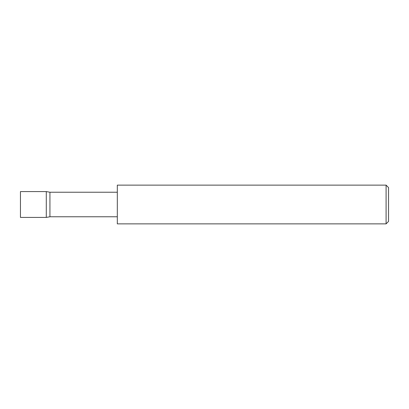 <?xml version="1.0" encoding="UTF-8"?>
<svg xmlns="http://www.w3.org/2000/svg" width="409" height="409" viewBox="0 0 409 409"><rect width="100%" height="100%" fill="white"/><g stroke="black" fill="none" stroke-linecap="round" stroke-linejoin="round"><path stroke-width="0.61" d="M46.283 217.414L46.283 191.586L20.45 191.586L20.45 217.414L46.283 217.414L49.939 216.77L49.939 192.23L46.283 191.586M386.091 185.129L388.55 187.588L388.55 221.412L386.091 223.871L386.091 185.129L117.317 185.129L117.317 223.871L386.091 223.871M117.317 216.77L49.939 216.77M117.317 192.23L49.939 192.23"/></g></svg>
